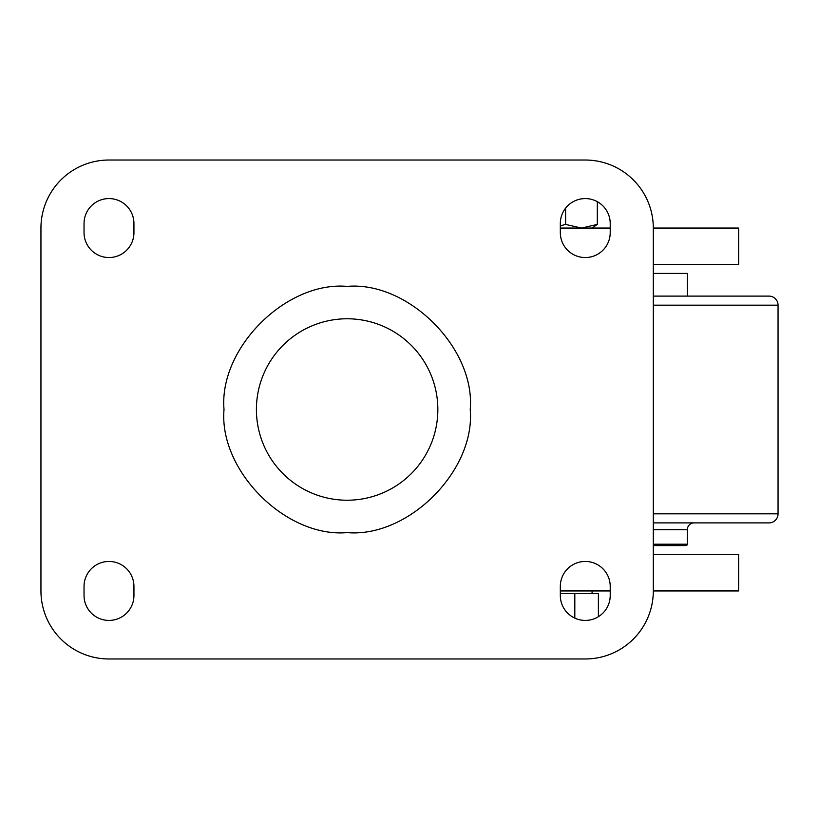 <?xml version="1.0" encoding="UTF-8"?>
<svg xmlns="http://www.w3.org/2000/svg" width="819" height="819" viewBox="0 0 819 819"><rect width="100%" height="100%" fill="white"/><g stroke="black" fill="none" stroke-linecap="round" stroke-linejoin="round"><path stroke-width="1.23" d="M256.408 409.5A90.725 90.725 0 0 1 347.133 318.775A90.725 90.725 0 0 1 437.848 409.5A90.725 90.725 0 0 1 347.133 500.225A90.725 90.725 0 0 1 256.408 409.5M653.306 590.939L653.306 228.061A68.038 68.038 0 0 0 585.268 160.022L108.988 160.022A68.038 68.038 0 0 0 40.95 228.061L40.95 590.939A68.038 68.038 0 0 0 108.988 658.978L585.268 658.978A68.038 68.038 0 0 0 653.306 590.939L738.636 590.939L738.636 554.647L653.306 554.647M610.216 586.404L610.216 595.474A24.949 24.949 0 0 1 585.268 620.423A24.949 24.949 0 0 1 560.319 595.474L560.319 586.404A24.949 24.949 0 0 1 585.268 561.455A24.949 24.949 0 0 1 610.216 586.404M610.216 223.526L610.216 232.596A24.949 24.949 0 0 1 585.268 257.545A24.949 24.949 0 0 1 560.319 232.596L560.319 223.526A24.949 24.949 0 0 1 585.268 198.577A24.949 24.949 0 0 1 610.216 223.526M133.937 586.404L133.937 595.474A24.949 24.949 0 0 1 108.988 620.423A24.949 24.949 0 0 1 84.04 595.474L84.04 586.404A24.949 24.949 0 0 1 108.988 561.455A24.949 24.949 0 0 1 133.937 586.404M133.937 223.526L133.937 232.596A24.949 24.949 0 0 1 108.988 257.545A24.949 24.949 0 0 1 84.04 232.596L84.04 223.526A24.949 24.949 0 0 1 108.988 198.577A24.949 24.949 0 0 1 133.937 223.526M560.319 590.939L610.216 590.939M653.306 264.353L738.636 264.353L738.636 228.061L653.306 228.061M610.216 228.061L560.319 228.061M560.319 225.839L565.612 224.416L581.47 228.061L597.317 224.416L597.317 201.679M565.612 208.159L565.612 224.416M592.076 228.061L597.317 224.416M560.319 593.662L598.392 593.662L598.392 616.697M574.815 593.662L574.815 618.13M653.306 513.83L778.05 513.83A9.07 9.07 0 0 1 768.98 522.901L653.306 522.901M778.05 513.83L778.05 305.17A9.07 9.07 0 0 0 768.98 296.099L653.306 296.099M653.306 544.215L687.325 544.215A1.362 1.362 0 0 1 685.974 545.577L653.306 545.577M687.325 544.215L687.325 529.709A6.808 6.808 0 0 1 694.133 522.901M687.325 296.099L687.325 273.423L653.306 273.423M224.017 409.5C218.714 348.331 285.954 281.081 347.133 286.384C408.302 281.081 475.542 348.321 470.239 409.5C475.542 470.669 408.302 537.919 347.133 532.616C285.954 537.919 218.714 470.679 224.017 409.5M778.05 305.17L653.306 305.17M687.325 529.709L653.306 529.709M592.076 590.939L592.076 593.662"/></g></svg>
